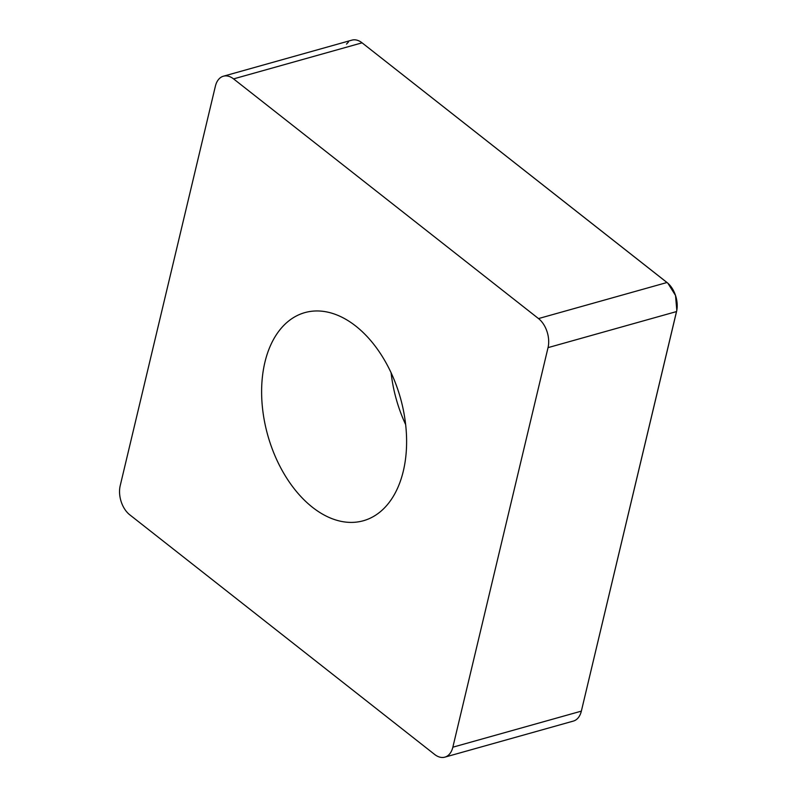 <?xml version="1.0" encoding="UTF-8"?>
<svg xmlns="http://www.w3.org/2000/svg" width="797" height="797" viewBox="0 0 797 797"><rect width="100%" height="100%" fill="white"/><g stroke="black" fill="none" stroke-linecap="round" stroke-linejoin="round"><path stroke-width="1.2" d="M398.311 391.028A108.093 68.901 74.3 0 1 363.322 520.76A108.093 68.901 74.3 0 1 267.772 435.301A108.093 68.901 74.3 0 1 304.902 312.603A108.093 68.901 74.3 0 1 398.311 391.028M215.389 86.166L120.198 485.732A21.658 13.798 -105.7 0 0 129.732 514.782L434.654 754.46A21.658 13.798 -105.7 0 0 444.836 757.15A21.658 13.798 -105.7 0 0 452.845 747.197L548.037 347.631A21.658 13.798 -105.7 0 0 538.503 318.571L233.571 78.893A21.658 13.798 -105.7 0 0 223.389 76.213A21.658 13.798 -105.7 0 0 215.389 86.166M223.389 76.213L351.905 40.139A21.658 13.798 74.3 0 1 362.077 42.829L667.009 282.507A21.658 13.798 74.3 0 1 676.543 311.567L581.352 711.133A21.658 13.798 74.3 0 1 573.342 721.086L444.836 757.15M405.633 424.542A108.093 68.901 74.3 0 1 391.098 372.757M233.571 78.893L362.077 42.829L667.896 283.244L675.527 295.488L676.802 310.302L581.352 711.133L452.845 747.197M346.516 44.094L348.468 41.972M538.503 318.571L667.009 282.507M676.543 311.567L548.037 347.631"/></g></svg>
